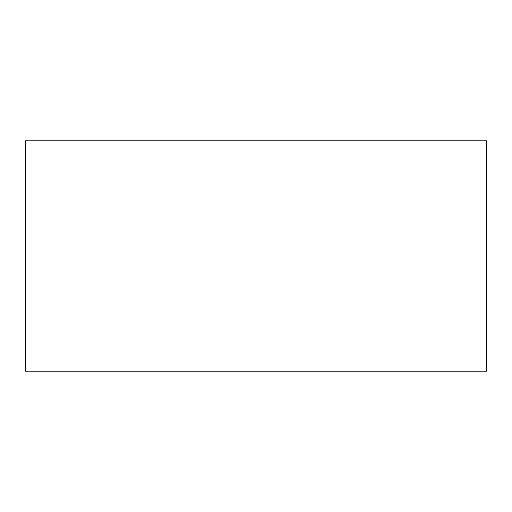 <?xml version="1.0" encoding="UTF-8"?>
<svg xmlns="http://www.w3.org/2000/svg" width="512" height="512" viewBox="0 0 512 512"><rect width="100%" height="100%" fill="white"/><g stroke="black" fill="none" stroke-linecap="round" stroke-linejoin="round"><path stroke-width="0.77" d="M486.4 256L486.4 371.2L25.6 371.2L25.6 140.8L486.4 140.8L486.4 256"/></g></svg>
